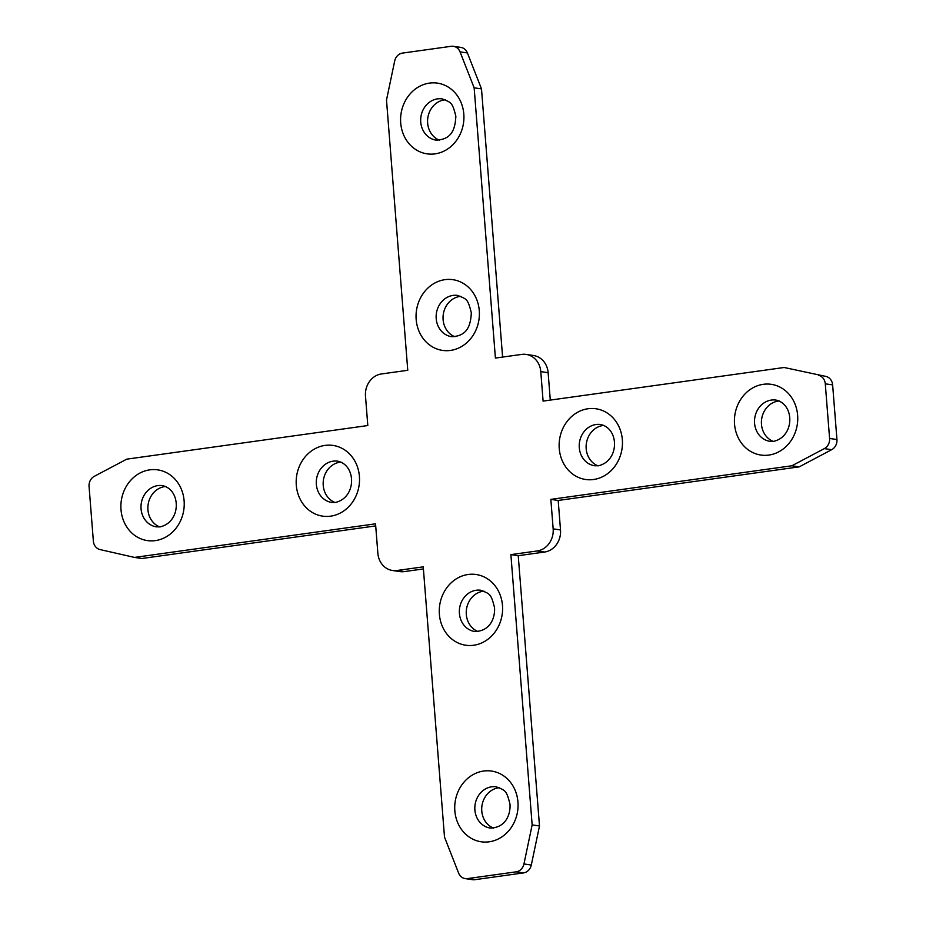 <?xml version="1.0" encoding="UTF-8"?>
<svg xmlns="http://www.w3.org/2000/svg" width="926" height="926" viewBox="0 0 926 926"><rect width="100%" height="100%" fill="white"/><g stroke="black" fill="none" stroke-linecap="round" stroke-linejoin="round"><path stroke-width="1.39" d="M478.094 631.578A20.847 18.427 98.4 0 1 466.31 614.47A20.847 18.427 98.4 0 1 484.043 591.158M493.57 828.133A20.847 18.427 98.4 0 1 481.775 811.026A20.847 18.427 98.4 0 1 499.519 787.713M454.897 336.751A20.847 18.427 98.4 0 1 443.103 319.644A20.847 18.427 98.4 0 1 460.847 296.332M439.422 140.196A20.847 18.427 98.4 0 1 427.638 123.089A20.847 18.427 98.4 0 1 445.371 99.776M335.027 502.494A20.847 18.427 98.4 0 1 323.336 480.675A20.847 18.427 98.4 0 1 340.016 462.178A20.847 18.427 98.4 0 1 340.976 462.074M159.735 526.929A20.847 18.427 98.4 0 1 148.044 505.11A20.847 18.427 98.4 0 1 164.724 486.613A20.847 18.427 98.4 0 1 165.685 486.509M597.965 465.836A20.847 18.427 98.4 0 1 586.285 444.017A20.847 18.427 98.4 0 1 602.953 425.52A20.847 18.427 98.4 0 1 603.914 425.416M773.256 441.389A20.847 18.427 98.4 0 1 761.577 419.571A20.847 18.427 98.4 0 1 778.245 401.085A20.847 18.427 98.4 0 1 779.206 400.981M784.125 367.495L543.099 401.097L540.784 371.615A19.851 17.548 -81.6 0 0 526.142 354.415A19.851 17.548 -81.6 0 0 521.708 354.403L495.41 358.073L474.147 87.808L460.037 51.856A9.931 8.774 -81.6 0 0 453.416 46.312A9.931 8.774 -81.6 0 0 451.194 46.3L402.474 53.095A9.931 8.774 -81.6 0 0 394.696 60.966L386.501 100.031L407.764 370.296L381.477 373.954A19.851 17.548 -81.6 0 0 365.492 396.062L367.807 425.543L126.781 459.146L94.325 476.311A9.931 8.774 -81.6 0 0 89.058 486.463L93.364 541.097A9.931 8.774 -81.6 0 0 100.089 549.581L134.513 557.417L375.539 523.815L377.866 553.297A19.851 17.548 -81.6 0 0 392.508 570.497A19.851 17.548 -81.6 0 0 396.941 570.509L423.24 566.851L444.503 837.104L458.601 873.056A9.931 8.774 -81.6 0 0 465.234 878.612A9.931 8.774 -81.6 0 0 467.445 878.612L516.164 871.829A9.931 8.774 -81.6 0 0 523.954 863.946L532.149 824.892L510.886 554.628L537.173 550.958A19.851 17.548 -81.6 0 0 553.158 528.862L550.843 499.38L791.869 465.778L799.219 466.854L831.675 449.689A9.931 8.774 -81.6 0 0 836.942 439.537L832.636 384.903A9.931 8.774 -81.6 0 0 825.911 376.419L784.125 367.495L825.911 376.419M550.843 499.38L558.193 500.457L799.219 466.854M553.158 528.862L560.508 529.938L558.193 500.457M560.508 529.938A19.851 17.548 98.4 0 1 544.523 552.046L537.173 550.958M465.234 878.612L472.584 879.688A9.931 8.774 -81.6 0 0 474.806 879.7L523.526 872.905A9.931 8.774 -81.6 0 0 531.304 865.034L539.499 825.969L518.236 555.704L544.523 552.046M396.941 570.509L404.292 571.597L423.402 568.934M404.292 571.597A19.851 17.548 98.4 0 1 399.858 571.585L392.508 570.497M134.513 557.417L141.875 558.505L375.713 525.899M502.598 357.066L481.497 88.896L467.399 52.944A9.931 8.774 -81.6 0 0 460.766 47.388L453.416 46.312M526.142 354.415L533.492 355.503A19.851 17.548 98.4 0 1 548.134 372.703L540.784 371.615M550.287 400.101L548.134 372.703M791.869 465.778L824.325 448.612A9.931 8.774 -81.6 0 0 829.592 438.449L825.286 383.827A9.931 8.774 -81.6 0 0 818.561 375.331M474.147 87.808L481.497 88.896M510.886 554.628L518.236 555.704M532.149 824.892L539.499 825.969M459.412 613.452A20.847 18.427 -81.6 0 0 474.783 631.509C490.618 631.231 495.213 617.272 494.53 607.653C490.942 593.196 489.727 593.971 480.86 590.267A20.847 18.427 -81.6 0 0 459.412 613.452M502.482 605.477A35.732 31.577 98.4 0 1 473.707 645.248A35.732 31.577 98.4 0 1 439.375 614.274A35.732 31.577 98.4 0 1 468.139 574.49A35.732 31.577 98.4 0 1 502.482 605.477M474.888 810.007A20.847 18.427 -81.6 0 0 490.248 828.064C506.082 827.786 510.677 813.827 509.995 804.208C506.418 789.751 505.202 790.526 496.324 786.822A20.847 18.427 -81.6 0 0 474.888 810.007M517.947 802.032A35.732 31.577 98.4 0 1 489.183 841.803A35.732 31.577 98.4 0 1 454.84 810.829A35.732 31.577 98.4 0 1 483.615 771.045A35.732 31.577 98.4 0 1 517.947 802.032M457.652 295.44A20.847 18.427 -81.6 0 0 436.204 318.625A20.847 18.427 -81.6 0 0 451.575 336.682C467.931 336.173 470.674 324.575 471.322 312.826C467.746 298.369 466.53 299.133 457.652 295.44M416.168 319.447A35.732 31.577 98.4 0 1 444.943 279.664A35.732 31.577 98.4 0 1 479.274 310.65A35.732 31.577 98.4 0 1 450.511 350.422A35.732 31.577 98.4 0 1 416.168 319.447M442.177 98.885A20.847 18.427 -81.6 0 0 420.74 122.07A20.847 18.427 -81.6 0 0 436.111 140.127C452.467 139.618 455.21 128.019 455.858 116.271C452.27 101.814 451.055 102.589 442.177 98.885M400.703 122.892A35.732 31.577 98.4 0 1 429.467 83.108A35.732 31.577 98.4 0 1 463.81 114.095A35.732 31.577 98.4 0 1 435.035 153.866A35.732 31.577 98.4 0 1 400.703 122.892M333.129 461.16A20.847 18.427 -81.6 0 0 316.287 481.74A20.847 18.427 -81.6 0 0 331.716 502.424L335.478 502.436C356.672 497.482 356.429 465.257 337.782 461.183A20.847 18.427 -81.6 0 0 333.129 461.16M330.64 516.164A35.732 31.577 98.4 0 1 296.297 485.189A35.732 31.577 98.4 0 1 325.072 445.406A35.732 31.577 98.4 0 1 359.404 476.392A35.732 31.577 98.4 0 1 330.64 516.164M157.825 485.606A20.847 18.427 -81.6 0 0 140.995 506.186A20.847 18.427 -81.6 0 0 156.425 526.859L160.186 526.871C181.38 521.917 181.137 489.692 162.49 485.618A20.847 18.427 -81.6 0 0 157.825 485.606M155.348 540.61A35.732 31.577 98.4 0 1 121.005 509.624A35.732 31.577 98.4 0 1 149.78 469.852A35.732 31.577 98.4 0 1 184.112 500.827A35.732 31.577 98.4 0 1 155.348 540.61M600.719 424.525A20.847 18.427 -81.6 0 0 596.066 424.502A20.847 18.427 -81.6 0 0 579.225 445.082A20.847 18.427 -81.6 0 0 594.654 465.766L598.416 465.778C619.61 460.824 619.367 428.599 600.719 424.525M588.01 408.748A35.732 31.577 98.4 0 1 622.341 439.734A35.732 31.577 98.4 0 1 593.578 479.506A35.732 31.577 98.4 0 1 559.246 448.531A35.732 31.577 98.4 0 1 588.01 408.748M776.011 400.078A20.847 18.427 -81.6 0 0 771.358 400.067A20.847 18.427 -81.6 0 0 754.516 420.647A20.847 18.427 -81.6 0 0 769.946 441.332L773.708 441.343C794.902 436.377 794.658 404.153 776.011 400.078M763.302 384.313A35.732 31.577 98.4 0 1 797.633 415.288A35.732 31.577 98.4 0 1 768.869 455.071A35.732 31.577 98.4 0 1 734.538 424.085A35.732 31.577 98.4 0 1 763.302 384.313M824.325 448.612L831.675 449.689M829.592 438.449L836.942 439.537M825.286 383.827L832.636 384.903M460.037 51.856L467.399 52.944M523.954 863.946L531.304 865.034M467.445 878.612L474.806 879.7M516.164 871.829L523.526 872.905"/></g></svg>
